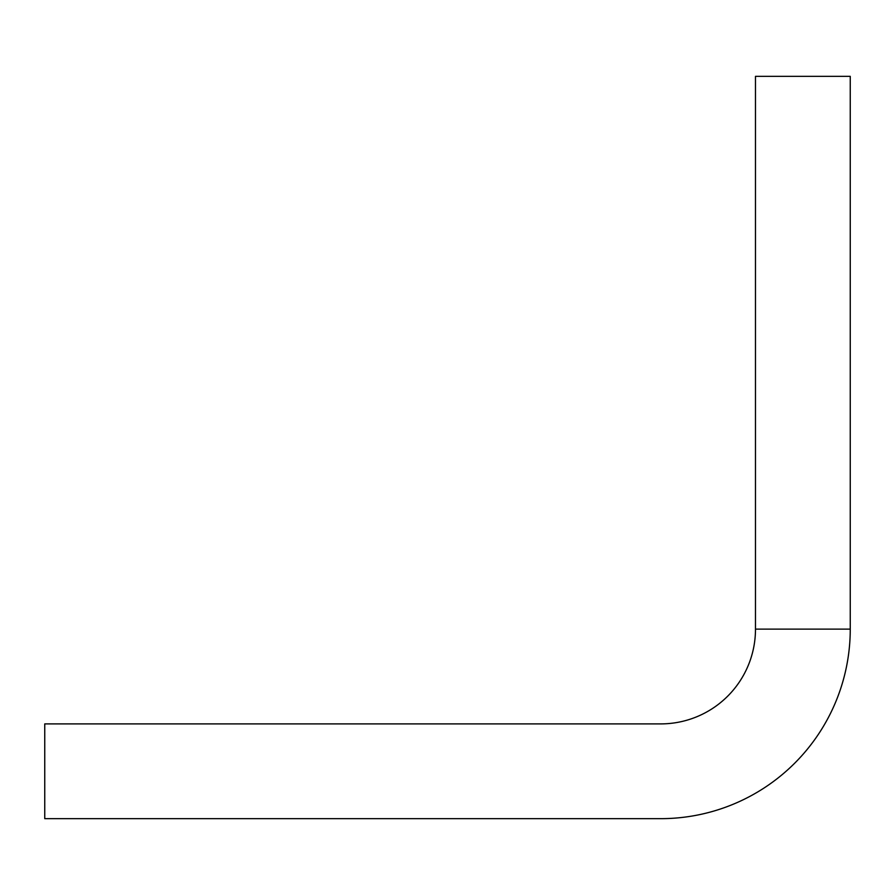 <?xml version="1.0" encoding="UTF-8"?>
<svg xmlns="http://www.w3.org/2000/svg" width="895" height="895" viewBox="0 0 895 895"><rect width="100%" height="100%" fill="white"/><g stroke="black" fill="none" stroke-linecap="round" stroke-linejoin="round"><path stroke-width="1.34" d="M850.25 629.129A189.527 189.527 0 0 1 660.723 818.656L44.75 818.656L44.75 723.898L660.723 723.898A94.769 94.769 0 0 0 755.481 629.129L850.25 629.129L850.25 76.343L755.481 76.343L755.481 629.129"/></g></svg>
